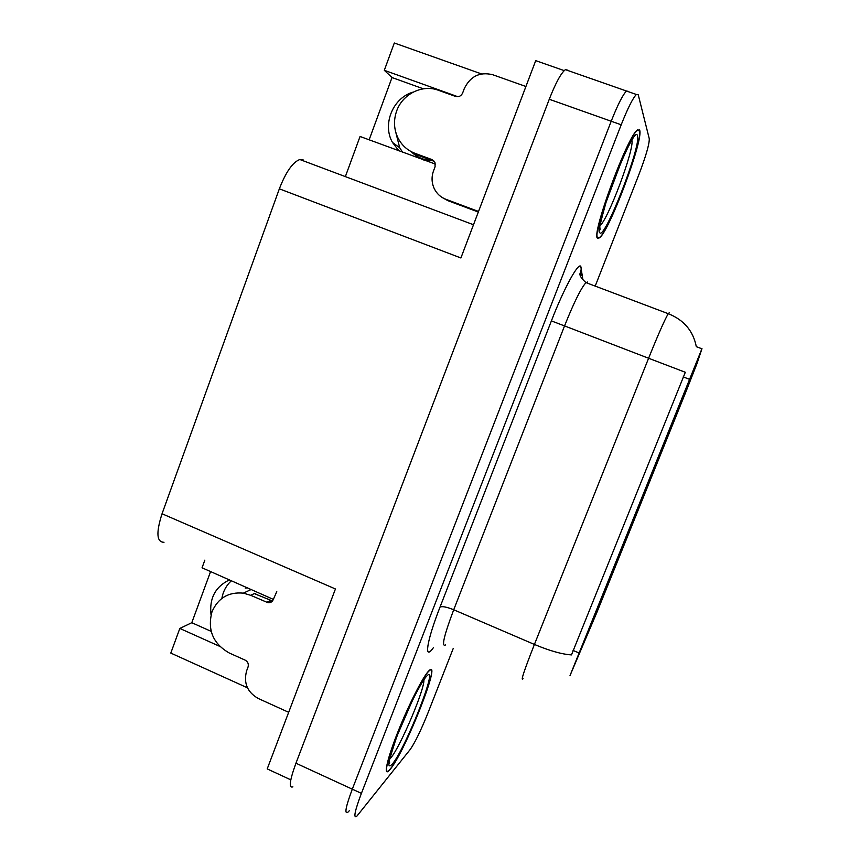 <?xml version="1.0" encoding="UTF-8"?>
<svg xmlns="http://www.w3.org/2000/svg" width="860" height="860" viewBox="0 0 860 860"><rect width="100%" height="100%" fill="white"/><g stroke="black" fill="none" stroke-linecap="round" stroke-linejoin="round"><path stroke-width="1.29" d="M457.853 96.718L384.312 70.305L394.31 43L481.482 73.906M273.329 599.377L202.046 567.793L204.841 560.139M628.832 530.039L642.291 496.661L628.832 530.039M644.548 493.167L657.427 461.229L644.548 493.167M653.75 468.248L667.371 434.493L653.75 468.248M678.959 405.769L692.719 371.638L678.959 405.769M604.171 591.153L617.491 558.14L604.171 591.153M579.791 651.601L592.959 618.942L579.791 651.601M597.582 609.557L610.202 578.286L597.582 609.557M620.942 551.668L633.691 520.063L620.942 551.668M668.392 434.053L681.421 401.77L668.392 434.053M570.019 675.562L597.055 611.997L685.936 391.73L697.019 363.511L701.975 348.623L570.019 675.562M221.858 598.409C223.105 591.325 226.298 585.413 231.415 580.693M211.033 614.889C209.174 598.377 215.322 586.703 229.502 579.855M639.421 130.15L639.206 129.398M628.574 91.751L626.499 91.031C622.833 94.665 617.738 104.727 611.202 121.239L352.299 789.168C345.795 806.583 344.29 814.302 347.773 812.334L349.289 810.754M164.013 542.273C156.627 542.262 155.972 532.759 162.046 513.764L279.349 188.824L460.906 257.968L535.715 60.641L564.192 70.617M290.809 779.837L267.213 768.904L335.432 588.971L162.046 513.764M567.998 70.23L565.385 69.638C561.075 73.003 555.7 82.882 549.26 99.266L295.947 763.218C289.648 780.558 288.637 788.448 292.894 786.857M210.582 571.545L191.791 622.704L179.826 628.445L170.796 653.073L247.465 687.817M402.577 152.188L399.706 147.769L395.761 132.225M279.349 188.824C285.896 171.968 292.723 162.196 299.828 159.508L303.107 159.831M345.365 176.612L360.06 136.482L435.429 164.099M179.826 628.445L219.73 646.365M423.335 88.806L392.01 77.55L369.133 139.836M392.01 77.55L384.312 70.305M191.791 622.704L211.162 631.369M413.198 92.095C392.891 97.75 382.044 124.345 392.483 142.459L398.943 150.844M390.257 769.249C404.963 751.995 441.965 658.48 429.301 670.402L428.57 671.112C422.905 676.906 408.844 704.49 398.223 731.086C387.537 757.746 383.334 775.752 388.526 771.097L390.257 769.249M597.56 238.22L599.56 237.822C609.504 230.824 643.549 140.083 639.711 130.247L637.367 129.968C626.994 136.88 590.777 235.962 597.56 238.22M523.052 678.658C520.386 681.883 524.181 670.467 534.415 644.441C549.648 650.816 561.999 654.309 571.491 654.901L685.312 372.272L648.601 358.254C658.115 334.658 664.662 319.812 668.252 313.696L669.198 312.803M628.477 91.396L626.499 91.031C622.833 94.665 617.738 104.727 611.202 121.239L352.299 789.168C345.795 806.583 344.29 814.302 347.773 812.334M595.206 286.1L638.733 174.988C645.882 156.262 649.397 144.19 649.279 138.761L638.249 94.815L636.379 94.482C632.809 98.158 627.757 108.263 621.199 124.786L361.404 793.361C354.858 810.787 353.267 818.483 356.642 816.441L410.166 749.544C415.004 742.599 420.873 730.548 427.785 713.391L453.284 648.322M276.769 591.626L273.254 599.592C272.233 601.882 270.491 602.924 268.019 602.731L250.712 595.313L243.358 593.142C228.534 591.777 218.075 598.001 211.99 611.793C207.238 629.939 213 643.678 229.265 652.998L245.143 660.136C247.884 661.695 248.841 663.995 248.046 667.027L246.616 670.854C243.401 682.958 247.261 692.16 258.193 698.46L288.68 712.306M254.549 593.69L272.459 600.989M254.646 593.411L258.451 595.41M246.723 587.412L245.229 588.1L247.648 587.821M525.912 86.494L492.629 74.702C479.729 71.617 470.269 76.282 464.239 88.72L462.659 92.966C461.143 96.062 458.799 97.223 455.606 96.438L438.417 90.268C422.357 84.119 402.502 94.062 396.664 110.962C393.385 120.4 393.858 129.484 398.094 138.213C401.878 145.404 407.511 150.446 414.982 153.316L432.021 159.605L434.956 162.336L435.096 166.69L433.526 170.871C431.354 177.01 431.612 182.965 434.3 188.727C436.826 193.736 440.664 197.252 445.813 199.262L478.536 211.474M421.83 158.573L423.722 159.992M431.956 160.498C423.797 160.239 416.831 157.251 411.048 151.543M419.777 156.004L417.637 155.219M414.982 153.316L417.605 155.305M478.321 212.033L447.963 200.692L442.685 197.778M434.408 161.411L432.021 159.605M417.369 155.123L434.279 161.357M411.757 701.975L397.61 734.644M390.451 768.743L388.752 770.571C383.614 775.172 387.763 757.348 398.341 730.978C408.844 704.673 422.765 677.368 428.366 671.628L429.097 670.918C441.631 659.115 404.995 751.704 390.451 768.743M621.457 161.315L605.526 203.745M597.775 237.661C591.078 235.393 626.908 137.374 637.174 130.537L639.485 130.817C643.301 140.513 609.589 230.351 599.753 237.274L597.775 237.661M295.947 763.218L361.404 793.361M549.26 99.266L621.199 124.786M689.139 379.174L683.205 376.895M578.748 652.858L573.05 650.418M433.322 647.774C423.679 661.469 426.495 641.549 440.03 607.074L551.389 320.909L564.547 325.918L453.714 609.772C443.964 635.68 441.244 647.408 445.534 644.946M551.389 320.909C563.794 288.767 578.028 262.676 580.769 266.267L582.833 279.328M587.649 282.015L585.972 282.617C581.027 288.132 573.889 302.569 564.547 325.918L648.601 358.254L534.415 644.441L453.714 609.772C446.77 606.977 442.212 606.074 440.03 607.074M580.962 275.533L580.543 272.244L581.435 267.987M250.712 595.313L254.291 593.583M266.718 602.355L270.19 600.57M422.206 158.853L422.636 159.595M447.963 200.692L445.813 199.262M423.862 679.765C425.162 688.258 400.233 747.254 390.773 757.918L389.655 759.122M392.235 764.185C386.248 770.151 388.183 759.896 398.051 733.408C407.575 708.919 421.185 681.797 426.56 676.261C439.911 661.222 405.823 748.361 392.235 764.185M631.896 140.341C634.443 149.447 607.923 220.009 599.925 225.761M599.732 232.641C592.981 228.76 634.97 120.97 637.496 135.923C641.442 145.888 604.15 241.208 599.732 232.641M565.385 69.638L636.379 94.482M299.828 159.508L473.505 224.75M701.749 348.741L696.31 346.666M392.483 142.459L399.706 147.769M580.543 272.244L580.145 273.114C579.242 275.168 581.177 278.339 585.972 282.617L668.252 313.696C683.883 319.888 693.246 330.917 696.331 346.795M243.358 593.142L251.292 589.422M268.019 602.731L271.481 600.946M418.433 157.036L418.917 158.219M389.397 760.498L389.634 762.637C387.559 766.238 389.72 758.23 396.105 738.611C402.867 720.067 414.713 695.041 420.013 686.033M629.799 143.932C625.983 150.306 613.459 178.633 606.579 200.455C600.162 223.288 598.001 233.017 600.087 229.631L599.796 226.836"/></g></svg>
